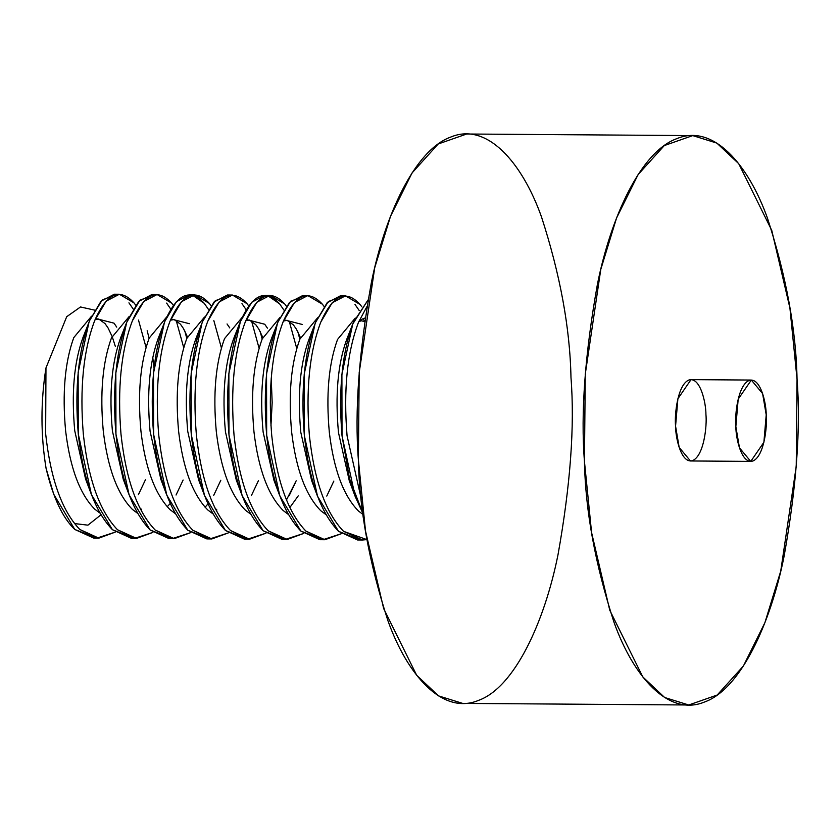 <?xml version="1.0" encoding="UTF-8"?>
<svg xmlns="http://www.w3.org/2000/svg" width="839" height="839" viewBox="0 0 839 839"><rect width="100%" height="100%" fill="white"/><g stroke="black" fill="none" stroke-linecap="round" stroke-linejoin="round"><path stroke-width="1.26" d="M361.42 499.572L347.073 435.819C343.361 390.041 347.157 352.233 358.452 322.407L366.8 306.812L358.452 322.407C347.157 352.233 343.361 390.041 347.073 435.819L361.42 499.572M367.975 300.037L353.408 322.375C342.113 352.202 338.316 390.009 342.018 435.787L349.506 478.576L363.088 513.877L355.17 496.415L342.018 435.787L341.903 374.362L352.737 324.043L367.975 300.037M366.916 539.613L362.584 540.001L343.56 531.339C325.721 512.786 314.321 480.862 309.392 435.556C305.69 389.778 309.486 351.971 320.771 322.145L332.181 302.774L345.469 295.842L360.057 304.473L361.787 306.738L360.057 304.473C345.92 289.015 332.821 294.898 320.771 322.145C309.486 351.971 305.69 389.778 309.392 435.556C314.321 480.862 325.721 512.786 343.56 531.339L366.916 539.613M359.239 310.577L355.002 304.431L359.239 310.577M345.469 295.842L340.414 295.81L327.137 302.743L315.726 322.103C304.431 351.929 300.635 389.736 304.347 435.514C309.276 480.82 320.666 512.755 338.516 531.307L357.54 539.97L362.584 540.001M341.305 533.719L324.903 539.739L305.878 531.077C288.039 512.524 276.65 480.59 271.71 435.294C268.008 389.506 271.805 351.709 283.1 321.872L294.51 302.512L307.787 295.58L322.375 304.2C308.238 288.742 295.15 294.636 283.1 321.872C271.805 351.709 268.008 389.506 271.71 435.294C276.65 480.59 288.039 512.524 305.878 531.077L323.12 539.655L341.305 533.719M307.787 295.58L302.743 295.538L289.455 302.48L278.045 321.84C266.75 351.667 262.964 389.474 266.666 435.252C271.595 480.558 282.995 512.493 300.834 531.045L319.858 539.697L324.903 539.739M303.634 533.457L287.221 539.467L268.207 530.814C250.358 512.262 238.968 480.328 234.029 435.022C230.326 389.244 234.123 351.436 245.418 321.61L256.828 302.25L270.106 295.318L284.694 303.938C270.557 288.48 257.468 294.363 245.418 321.61C234.123 351.436 230.326 389.244 234.029 435.022C238.968 480.328 250.358 512.262 268.207 530.814L285.438 539.383L303.634 533.457M296.754 348.437L289.203 321.138L296.754 348.437M270.106 295.318L265.061 295.276L251.784 302.208L240.374 321.578C252.413 294.332 265.512 288.438 279.649 303.907L283.886 310.042L279.649 303.907L267.578 295.538M284.704 539.309L263.152 530.772L242.135 495.618L228.984 434.99L228.869 373.565L240.374 321.578C229.078 351.405 225.282 389.212 228.984 434.99C233.924 480.296 245.313 512.22 263.152 530.772L282.177 539.435L287.221 539.467M265.953 533.195L249.55 539.204L230.526 530.542C212.676 511.989 201.287 480.065 196.357 434.759C192.645 388.981 196.441 351.174 207.736 321.347L219.147 301.977L232.424 295.045L247.012 303.676C232.875 288.217 219.787 294.101 207.736 321.347C196.441 351.174 192.645 388.981 196.357 434.759C201.287 480.065 212.676 511.989 230.526 530.542L247.757 539.12L265.953 533.195M259.073 348.164L251.522 320.865M246.205 309.78L241.968 303.634M232.424 295.045L227.379 295.013L214.102 301.946L202.692 321.306C191.397 351.132 187.6 388.939 191.302 434.717C196.242 480.023 207.632 511.958 225.481 530.51L244.495 539.173L249.55 539.204M228.271 532.922L211.868 538.942L192.844 530.279C175.005 511.727 163.615 479.793 158.676 434.497C154.974 388.709 158.77 350.912 170.065 321.075L181.465 301.715L194.753 294.783L209.341 303.403C195.204 287.945 182.105 293.839 170.065 321.075C158.77 350.912 154.974 388.709 158.676 434.497C163.615 479.793 175.005 511.727 192.844 530.279L210.086 538.858L228.271 532.922M221.402 347.902L213.84 320.603M208.523 309.518L204.286 303.372L192.225 295.013M194.753 294.783L189.698 294.741L176.421 301.683L165.01 321.043C153.715 350.87 149.919 388.677 153.631 434.455C158.561 479.761 169.95 511.685 187.8 530.248L206.824 538.9L211.868 538.942M190.589 532.66L174.187 538.669L155.173 530.017C137.323 511.465 125.934 479.53 120.994 434.224C117.292 388.447 121.089 350.639 132.384 320.813L143.794 301.453L157.071 294.52L171.659 303.141L173.39 305.406L171.659 303.141C157.522 287.683 144.434 293.566 132.384 320.813C121.089 350.639 117.292 388.447 120.994 434.224C125.934 479.53 137.323 511.465 155.173 530.017L172.404 538.586L190.589 532.66M184.832 331.059L186.803 338.463M183.72 347.64L176.159 320.341M170.852 309.245L166.615 303.11M157.071 294.52L152.027 294.479L138.739 301.411L127.329 320.781C116.044 350.608 112.248 388.415 115.95 434.193C120.879 479.499 132.279 511.423 150.118 529.975L169.142 538.638L174.187 538.669M152.918 532.398L136.505 538.407L117.491 529.745C99.642 511.192 88.252 479.268 83.313 433.962C79.611 388.184 83.407 350.377 94.702 320.55L106.113 301.18L119.39 294.248L133.978 302.879C119.841 287.41 106.752 293.304 94.702 320.55C83.407 350.377 79.611 388.184 83.313 433.962C88.252 479.268 99.642 511.192 117.491 529.745L134.722 538.323L152.918 532.398M152.74 357.383L154.03 368.017L152.74 357.383M146.038 347.367L138.487 320.068M133.17 308.983L128.933 302.837M119.39 294.248L114.345 294.216L101.068 301.149L89.658 320.508C78.363 350.335 74.566 388.142 78.268 433.92C83.208 479.226 94.597 511.161 112.436 529.713L131.461 538.365L136.505 538.407M100.942 514.842L87.927 525.162L74.419 523.557L87.927 525.162L100.942 514.842M52.5 490.972L46.093 468.435C40.65 435.21 40.608 401.713 45.967 367.933L66.701 316.712L80.502 306.969L94.65 310.136L80.502 306.969L66.701 316.712L45.967 367.933C40.608 401.713 40.65 435.21 46.093 468.435C53.077 497.537 62.631 517.873 74.765 529.451L93.779 538.103L98.834 538.145L79.81 529.482C61.96 510.93 50.571 478.996 45.642 433.7L45.967 367.933L45.642 433.7C50.571 478.996 61.96 510.93 79.81 529.482L97.041 538.051L115.237 532.125L98.834 538.145M570.981 377.571C574.788 425.992 570.457 485.078 557.987 554.82C544.626 621.636 514.59 687.571 478.45 700.408C442.426 715.489 407.177 674.818 387.901 620.629C369.191 562.948 359.354 509.346 358.379 459.835C354.561 411.414 358.893 352.328 371.373 282.575C384.723 215.77 414.76 149.835 450.9 136.998C486.935 121.917 522.183 162.588 541.449 216.777C560.158 274.458 570.006 328.059 570.981 377.571M797.05 379.165L796.232 466.411L780.721 571.17L764.916 622.632L743.375 666.04L717.198 695.028L688.746 704.991L664.635 697.492L642.779 676.905L609.754 610.194L591.579 532.555L584.447 461.429L585.265 374.184L600.776 269.424L616.581 217.962L638.122 174.554L664.299 145.567L692.762 135.603L716.863 143.102L738.719 163.689L771.754 230.4L789.919 308.039L797.05 379.165C796.075 329.654 786.227 276.052 767.528 218.371C748.252 164.182 713.003 123.511 676.968 138.592C640.828 151.429 610.792 217.364 597.441 284.18C584.961 353.922 580.63 413.008 584.447 461.429C585.423 510.941 595.271 564.542 613.98 622.223C633.246 676.412 668.494 717.083 704.529 702.002C740.669 689.165 770.705 623.23 784.056 556.425C796.536 486.672 800.867 427.586 797.05 379.165M692.762 135.603L466.683 134.009L438.231 143.972L412.054 172.96L390.502 216.368L374.697 267.83L359.197 372.589L358.379 459.835L365.5 530.961L383.675 608.6L416.7 675.311L438.566 695.898L462.667 703.397L688.746 704.991M705.935 414.424C707.12 425.96 703.931 455.64 692.72 460.538C681.446 464.345 675.531 438.178 675.563 426.17C674.378 414.634 677.566 384.954 688.777 380.057C700.051 376.25 705.966 402.416 705.935 414.424M766.217 414.844L763.889 442.279L750.748 461.398L739.463 447.848L735.845 426.6L738.184 399.165L751.325 380.057L762.609 393.596L766.217 414.844C766.259 402.835 760.333 376.68 749.07 380.476C737.859 385.374 734.66 415.064 735.845 426.6C735.813 438.608 741.739 464.764 753.003 460.968C764.214 456.07 767.412 426.38 766.217 414.844M751.325 380.057L691.032 379.627L677.891 398.745L675.563 426.17L679.181 447.428L690.466 460.968L750.748 461.398M116.726 327.116L114.01 323.162L95.583 318.453L114.01 323.162L116.726 327.116M82.925 337.666C74.042 362.123 71.305 393.124 74.723 430.669C71.305 393.124 74.042 362.123 82.925 337.666L89.658 320.508L102.264 299.911L116.873 294.479M74.723 430.669L85.547 478.943L74.723 430.669M120.606 337.928L120.606 337.928C111.723 362.385 108.986 393.397 112.405 430.931L123.228 479.205L112.405 430.931C108.986 393.397 111.723 362.385 120.606 337.928M139.589 507.564L141.55 509.493L139.589 507.564M189.362 323.697L170.946 318.988L189.362 323.697M158.288 338.19C149.405 362.658 146.668 393.659 150.076 431.204C146.668 393.659 149.405 362.658 158.288 338.19L165.01 321.043C177.06 293.797 190.149 287.913 204.286 303.372M150.076 431.204L160.899 479.478L150.076 431.204M229.76 327.913L227.044 323.959L229.76 327.913M195.969 338.463C187.076 362.92 184.349 393.921 187.758 431.466C184.349 393.921 187.076 362.92 195.969 338.463L202.692 321.306L215.298 300.719L229.907 295.276M187.758 431.466L198.581 479.74L187.758 431.466M214.952 508.088L216.913 510.018L214.952 508.088M267.442 328.175L264.725 324.232L246.299 319.523L264.725 324.232L267.442 328.175M233.641 338.725C224.758 363.182 222.02 394.194 225.439 431.728C222.02 394.194 224.758 363.182 233.641 338.725L239.702 323.246M225.439 431.728L236.262 480.002L225.439 431.728M289.812 507.585L298.223 495.88L289.812 507.585M302.397 324.494L283.981 319.785L302.397 324.494M271.322 338.987C262.439 363.455 259.702 394.456 263.121 432.001C259.702 394.456 262.439 363.455 271.322 338.987L278.045 321.84L290.651 301.243L305.26 295.81M263.121 432.001L273.944 480.275L263.121 432.001M309.004 339.26C300.121 363.717 297.384 394.718 300.792 432.263C297.384 394.718 300.121 363.717 309.004 339.26L315.726 322.103L328.332 301.516L342.941 296.073M300.792 432.263L311.615 480.537L300.792 432.263M365.038 318.012L359.333 320.32L365.038 318.012M346.675 339.522C337.792 363.979 335.065 394.991 338.474 432.525C335.065 394.991 337.792 363.979 346.675 339.522L352.737 324.043M338.474 432.525L349.297 480.799L338.474 432.525M360.057 539.844L338.516 531.307L317.488 496.153L304.347 435.514L304.221 374.1L315.055 323.781M363.193 318.39L364.063 320.456M322.386 539.571L300.834 531.045L279.817 495.891L266.666 435.252L266.54 373.827L277.373 323.518M247.023 539.047L225.481 530.51L204.454 495.356L191.302 434.717L191.187 373.303L202.021 322.984M209.341 538.774L187.8 530.248L166.772 495.094L153.631 434.455L153.506 373.03L164.339 322.721M171.67 538.512L150.118 529.975L129.101 494.821L115.95 434.193L115.834 372.768L126.658 322.449L139.935 300.184L154.544 294.741M133.988 538.25L112.436 529.713L91.42 494.559L78.268 433.92L78.153 372.506L88.986 322.186M96.307 537.977L74.765 529.451L53.738 494.286L46.093 468.435L53.738 494.286M91.545 316.177L73.79 337.593C64.907 362.06 62.17 393.061 65.589 430.606C70.015 467.753 79.726 493.94 94.734 509.158L99.925 513.069L94.734 509.158C79.726 493.94 70.015 467.753 65.589 430.606C62.17 393.061 64.907 362.06 73.79 337.593L91.545 316.177M138.372 494.748L145.462 479.74M129.227 316.439L111.472 337.865C102.589 362.322 99.851 393.323 103.26 430.868C107.686 468.026 117.408 494.213 132.415 509.43L137.606 513.342L132.415 509.43C117.408 494.213 107.686 468.026 103.26 430.868C99.851 393.323 102.589 362.322 111.472 337.865L129.227 316.439M176.054 495.02L183.133 480.013M166.909 316.702L149.153 338.127C140.26 362.595 137.533 393.596 140.942 431.141C145.367 468.288 155.089 494.475 170.097 509.693L175.288 513.604L170.097 509.693C155.089 494.475 145.367 468.288 140.942 431.141C137.533 393.596 140.26 362.595 149.153 338.127L166.909 316.702M205.083 507.238L207.957 503.903L205.083 507.238M213.735 495.283L220.814 480.275M204.59 316.974L186.824 338.39C177.941 362.857 175.204 393.858 178.623 431.403C183.049 468.55 192.76 494.737 207.778 509.955L212.959 513.867L207.778 509.955C192.76 494.737 183.049 468.55 178.623 431.403C175.204 393.858 177.941 362.857 186.824 338.39L204.59 316.974M251.406 495.545L258.496 480.537M270.955 425.772L272.172 402.626L271.217 378.116L272.172 402.626L270.955 425.772M242.261 317.236L224.506 338.662C215.623 363.119 212.886 394.12 216.305 431.666C220.73 468.823 230.442 495.01 245.449 510.227L250.641 514.139L245.449 510.227C230.442 495.01 220.73 468.823 216.305 431.666C212.886 394.12 215.623 363.119 224.506 338.662L242.261 317.236M289.088 495.818L295.622 482.194M279.943 317.499L262.188 338.925C253.305 363.392 250.567 394.393 253.976 431.938C258.402 469.085 268.123 495.272 283.131 510.49L288.322 514.401L283.131 510.49C268.123 495.272 258.402 469.085 253.976 431.938C250.567 394.393 253.305 363.392 262.188 338.925L279.943 317.499M326.77 496.08L333.849 481.072M317.624 317.771L299.869 339.187C290.976 363.654 288.249 394.655 291.657 432.2C296.083 469.347 305.805 495.534 320.813 510.752L325.993 514.664L320.813 510.752C305.805 495.534 296.083 469.347 291.657 432.2C288.249 394.655 290.976 363.654 299.869 339.187L317.624 317.771M355.296 318.033L337.54 339.459C328.657 363.916 325.92 394.917 329.339 432.463C333.765 469.62 343.476 495.807 358.494 511.024L363.193 514.632L358.494 511.024C343.476 495.807 333.765 469.62 329.339 432.463C325.92 394.917 328.657 363.916 337.54 339.459L355.296 318.033M149.122 338.201L147.161 330.797M135.708 305.144L133.978 302.879M211.071 305.669L209.341 303.403M262.156 338.998L260.195 331.594M248.743 305.941L247.012 303.676M299.838 339.271L297.876 331.856M286.424 306.204L284.694 303.938M324.106 306.466L322.375 304.2M112.405 337.226L115.31 346.297M85.547 478.943L91.42 494.559M120.533 338.107L126.658 322.449M123.228 479.205L129.101 494.821M160.899 479.478L166.772 495.094M198.581 479.74L204.454 495.356M236.262 480.002L242.135 495.618M273.944 480.275L279.817 495.891M311.615 480.537L317.488 496.153M349.297 480.799L355.17 496.415M112.069 336.376L108.105 328.018L105.053 323.613L98.74 318.998L95.059 319.69M170.212 503.484L167.213 506.766M187.433 336.9L183.468 328.552L180.416 324.137L174.103 319.533L170.422 320.215M262.785 337.435L258.821 329.087L255.769 324.672L249.456 320.058L245.775 320.75M296.177 480.81L286.445 499.981M300.467 337.698L296.503 329.349L293.451 324.934L287.137 320.33L283.456 321.012M312.024 332.527L308.93 339.438M364.514 321.641L361.546 320.771L358.809 321.547"/></g></svg>
